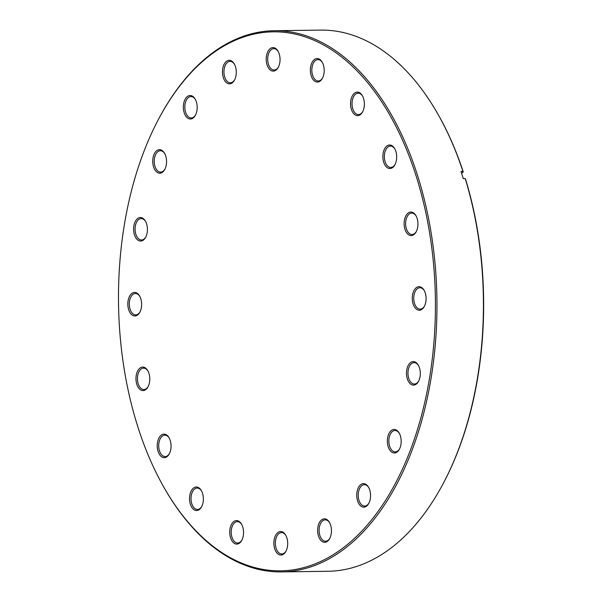 <?xml version="1.0" encoding="UTF-8"?>
<svg xmlns="http://www.w3.org/2000/svg" width="602" height="602" viewBox="0 0 602 602"><rect width="100%" height="100%" fill="white"/><g stroke="black" fill="none" stroke-linecap="round" stroke-linejoin="round"><path stroke-width="0.9" d="M362.788 111.498A10.693 6.291 89.2 0 1 358.468 114.553A10.693 6.291 89.2 0 1 352.795 108.827A10.693 6.291 89.2 0 1 358.175 93.167A10.693 6.291 89.2 0 1 362.585 96.102M351.38 109.338A11.769 6.915 89.2 0 1 353.329 94.326A11.769 6.915 89.2 0 1 362.374 95.726A11.769 6.915 89.2 0 1 363.533 98.404A11.769 6.915 89.2 0 1 362.592 111.889A11.769 6.915 89.2 0 1 351.38 109.338M322.597 77.936A10.693 6.291 89.2 0 1 318.277 80.992A10.693 6.291 89.2 0 1 312.604 75.265A10.693 6.291 89.2 0 1 317.984 59.598A10.693 6.291 89.2 0 1 322.394 62.54M311.189 75.777A11.769 6.915 89.2 0 1 313.138 60.764A11.769 6.915 89.2 0 1 322.183 62.156A11.769 6.915 89.2 0 1 323.342 64.843A11.769 6.915 89.2 0 1 322.401 78.32A11.769 6.915 89.2 0 1 311.189 75.777M278.463 66.988A10.693 6.291 89.2 0 1 274.136 70.043A10.693 6.291 89.2 0 1 268.469 64.316A10.693 6.291 89.2 0 1 273.85 48.649A10.693 6.291 89.2 0 1 278.252 51.584M267.055 64.82A11.769 6.915 89.2 0 1 269.004 49.808A11.769 6.915 89.2 0 1 278.049 51.208A11.769 6.915 89.2 0 1 279.208 53.887A11.769 6.915 89.2 0 1 278.259 67.371A11.769 6.915 89.2 0 1 267.055 64.82M234.697 79.72A10.693 6.291 89.2 0 1 230.378 82.775A10.693 6.291 89.2 0 1 224.712 77.048A10.693 6.291 89.2 0 1 230.092 61.381A10.693 6.291 89.2 0 1 234.494 64.324M223.289 77.553A11.769 6.915 89.2 0 1 225.238 62.54A11.769 6.915 89.2 0 1 234.283 63.94A11.769 6.915 89.2 0 1 235.442 66.626A11.769 6.915 89.2 0 1 234.502 80.104A11.769 6.915 89.2 0 1 223.289 77.553M195.597 114.892A10.693 6.291 89.2 0 1 191.27 117.947A10.693 6.291 89.2 0 1 185.604 112.22A10.693 6.291 89.2 0 1 190.984 96.553A10.693 6.291 89.2 0 1 195.387 99.496M184.189 112.732A11.769 6.915 89.2 0 1 186.138 97.72A11.769 6.915 89.2 0 1 195.176 99.112A11.769 6.915 89.2 0 1 196.342 101.798A11.769 6.915 89.2 0 1 195.394 115.275A11.769 6.915 89.2 0 1 184.189 112.732M164.978 169.064A10.693 6.291 89.2 0 1 160.651 172.112A10.693 6.291 89.2 0 1 154.985 166.385A10.693 6.291 89.2 0 1 160.365 150.726A10.693 6.291 89.2 0 1 164.767 153.66M153.57 166.897A11.769 6.915 89.2 0 1 155.519 151.885A11.769 6.915 89.2 0 1 164.557 153.284A11.769 6.915 89.2 0 1 165.723 155.963A11.769 6.915 89.2 0 1 164.775 169.448A11.769 6.915 89.2 0 1 153.57 166.897M145.842 236.925A10.693 6.291 89.2 0 1 141.515 239.98A10.693 6.291 89.2 0 1 135.849 234.253A10.693 6.291 89.2 0 1 141.229 218.586A10.693 6.291 89.2 0 1 145.631 221.528M134.434 234.757A11.769 6.915 89.2 0 1 136.383 219.745A11.769 6.915 89.2 0 1 145.428 221.145A11.769 6.915 89.2 0 1 146.587 223.831A11.769 6.915 89.2 0 1 145.639 237.308A11.769 6.915 89.2 0 1 134.434 234.757M140.063 311.836A10.693 6.291 89.2 0 1 135.736 314.891A10.693 6.291 89.2 0 1 130.07 309.165A10.693 6.291 89.2 0 1 135.45 293.498A10.693 6.291 89.2 0 1 139.852 296.44M128.655 309.676A11.769 6.915 89.2 0 1 130.604 294.664A11.769 6.915 89.2 0 1 139.649 296.056A11.769 6.915 89.2 0 1 140.808 298.743A11.769 6.915 89.2 0 1 139.86 312.22A11.769 6.915 89.2 0 1 128.655 309.676M148.205 386.469A10.693 6.291 89.2 0 1 143.878 389.524A10.693 6.291 89.2 0 1 138.212 383.798A10.693 6.291 89.2 0 1 143.592 368.131A10.693 6.291 89.2 0 1 147.994 371.073M136.797 384.302A11.769 6.915 89.2 0 1 138.746 369.289A11.769 6.915 89.2 0 1 147.791 370.689A11.769 6.915 89.2 0 1 148.95 373.375A11.769 6.915 89.2 0 1 148.002 386.853A11.769 6.915 89.2 0 1 136.797 384.302M169.471 453.509A10.693 6.291 89.2 0 1 165.151 456.564A10.693 6.291 89.2 0 1 159.477 450.838A10.693 6.291 89.2 0 1 164.858 435.178A10.693 6.291 89.2 0 1 169.267 438.113M158.063 451.349A11.769 6.915 89.2 0 1 160.012 436.337A11.769 6.915 89.2 0 1 169.057 437.729A11.769 6.915 89.2 0 1 170.215 440.416A11.769 6.915 89.2 0 1 169.275 453.9A11.769 6.915 89.2 0 1 158.063 451.349M201.783 506.402A10.693 6.291 89.2 0 1 197.456 509.458A10.693 6.291 89.2 0 1 191.79 503.731A10.693 6.291 89.2 0 1 197.17 488.071A10.693 6.291 89.2 0 1 201.572 491.006M190.375 504.243A11.769 6.915 89.2 0 1 192.324 489.23A11.769 6.915 89.2 0 1 201.369 490.622A11.769 6.915 89.2 0 1 202.528 493.309A11.769 6.915 89.2 0 1 201.58 506.794A11.769 6.915 89.2 0 1 190.375 504.243M241.974 539.971A10.693 6.291 89.2 0 1 237.647 543.027A10.693 6.291 89.2 0 1 231.981 537.3A10.693 6.291 89.2 0 1 237.361 521.633A10.693 6.291 89.2 0 1 241.763 524.568M230.566 537.804A11.769 6.915 89.2 0 1 232.515 522.792A11.769 6.915 89.2 0 1 241.56 524.192A11.769 6.915 89.2 0 1 242.719 526.878A11.769 6.915 89.2 0 1 241.771 540.355A11.769 6.915 89.2 0 1 230.566 537.804M286.108 550.92A10.693 6.291 89.2 0 1 281.789 553.975A10.693 6.291 89.2 0 1 276.115 548.249A10.693 6.291 89.2 0 1 281.495 532.589A10.693 6.291 89.2 0 1 285.905 535.524M274.7 548.761A11.769 6.915 89.2 0 1 276.649 533.748A11.769 6.915 89.2 0 1 285.694 535.14A11.769 6.915 89.2 0 1 286.853 537.827A11.769 6.915 89.2 0 1 285.912 551.312A11.769 6.915 89.2 0 1 274.7 548.761M329.873 538.188A10.693 6.291 89.2 0 1 325.547 541.243A10.693 6.291 89.2 0 1 319.88 535.517A10.693 6.291 89.2 0 1 325.261 519.85A10.693 6.291 89.2 0 1 329.663 522.792M318.466 536.021A11.769 6.915 89.2 0 1 320.414 521.016A11.769 6.915 89.2 0 1 329.46 522.408A11.769 6.915 89.2 0 1 330.618 525.094A11.769 6.915 89.2 0 1 329.67 538.572A11.769 6.915 89.2 0 1 318.466 536.021M368.973 503.016A10.693 6.291 89.2 0 1 364.654 506.071A10.693 6.291 89.2 0 1 358.988 500.345A10.693 6.291 89.2 0 1 364.368 484.678A10.693 6.291 89.2 0 1 368.77 487.62M357.565 500.849A11.769 6.915 89.2 0 1 359.514 485.837A11.769 6.915 89.2 0 1 368.559 487.236A11.769 6.915 89.2 0 1 369.718 489.923A11.769 6.915 89.2 0 1 368.778 503.4A11.769 6.915 89.2 0 1 357.565 500.849M399.593 448.844A10.693 6.291 89.2 0 1 395.273 451.899A10.693 6.291 89.2 0 1 389.607 446.172A10.693 6.291 89.2 0 1 394.987 430.513A10.693 6.291 89.2 0 1 399.389 433.448M388.185 446.684A11.769 6.915 89.2 0 1 390.134 431.672A11.769 6.915 89.2 0 1 399.179 433.064A11.769 6.915 89.2 0 1 400.338 435.75A11.769 6.915 89.2 0 1 399.397 449.235A11.769 6.915 89.2 0 1 388.185 446.684M418.729 380.983A10.693 6.291 89.2 0 1 414.409 384.038A10.693 6.291 89.2 0 1 408.735 378.312A10.693 6.291 89.2 0 1 414.123 362.645A10.693 6.291 89.2 0 1 418.525 365.587M407.321 378.824A11.769 6.915 89.2 0 1 409.27 363.811A11.769 6.915 89.2 0 1 418.315 365.203A11.769 6.915 89.2 0 1 419.474 367.89A11.769 6.915 89.2 0 1 418.533 381.367A11.769 6.915 89.2 0 1 407.321 378.824M424.508 306.072A10.693 6.291 89.2 0 1 420.188 309.127A10.693 6.291 89.2 0 1 414.515 303.4A10.693 6.291 89.2 0 1 419.903 287.733A10.693 6.291 89.2 0 1 424.305 290.668M413.1 303.905A11.769 6.915 89.2 0 1 415.049 288.892A11.769 6.915 89.2 0 1 424.094 290.292A11.769 6.915 89.2 0 1 425.253 292.978A11.769 6.915 89.2 0 1 424.312 306.456A11.769 6.915 89.2 0 1 413.1 303.905M416.366 231.439A10.693 6.291 89.2 0 1 412.046 234.494A10.693 6.291 89.2 0 1 406.373 228.768A10.693 6.291 89.2 0 1 411.753 213.1A10.693 6.291 89.2 0 1 416.163 216.043M404.958 229.272A11.769 6.915 89.2 0 1 406.907 214.267A11.769 6.915 89.2 0 1 415.952 215.659A11.769 6.915 89.2 0 1 417.111 218.345A11.769 6.915 89.2 0 1 416.17 231.823A11.769 6.915 89.2 0 1 404.958 229.272M395.1 164.391A10.693 6.291 89.2 0 1 390.773 167.446A10.693 6.291 89.2 0 1 385.107 161.72A10.693 6.291 89.2 0 1 390.487 146.06A10.693 6.291 89.2 0 1 394.889 148.995M383.692 162.231A11.769 6.915 89.2 0 1 385.641 147.219A11.769 6.915 89.2 0 1 394.686 148.619A11.769 6.915 89.2 0 1 395.845 151.298A11.769 6.915 89.2 0 1 394.904 164.782A11.769 6.915 89.2 0 1 383.692 162.231M137.745 426.54A269.545 158.439 -90.8 0 0 164.331 488.049A269.545 158.439 -90.8 0 0 371.487 520.015A269.545 158.439 -90.8 0 0 416.163 176.108A269.545 158.439 -90.8 0 0 159.349 117.699A269.545 158.439 -90.8 0 0 137.745 426.54M159.349 117.699L159.748 116.954A270.614 159.071 89.2 0 1 274.181 30.725A270.614 159.071 89.2 0 1 417.585 175.603A270.614 159.071 89.2 0 1 281.458 571.9A270.614 159.071 89.2 0 1 164.745 488.779L164.331 488.049M462.946 171.435A270.614 159.071 -90.8 0 0 437.398 113.221L437.812 113.951A269.545 158.439 89.2 0 1 463.262 171.924L462.946 171.435L460.997 171.465A270.614 159.071 89.2 0 1 462.14 175.001A270.614 159.071 89.2 0 1 463.254 178.568L465.203 178.538L465.512 179.027A269.545 158.439 89.2 0 1 442.794 484.301L442.395 485.046A270.614 159.071 -90.8 0 0 465.203 178.538M281.458 571.9L327.962 571.275A270.614 159.071 -90.8 0 0 442.395 485.046M461.629 173.391L463.262 171.924M437.398 113.221A270.614 159.071 -90.8 0 0 320.685 30.1L274.181 30.725"/></g></svg>
